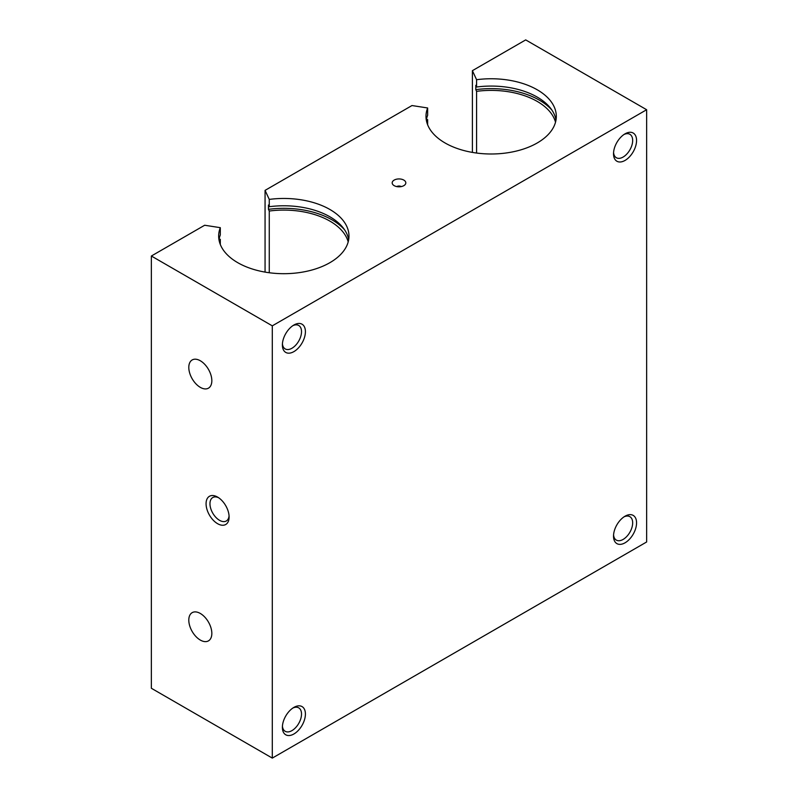 <?xml version="1.0" encoding="UTF-8"?>
<svg xmlns="http://www.w3.org/2000/svg" width="798" height="798" viewBox="0 0 798 798"><rect width="100%" height="100%" fill="white"/><g stroke="black" fill="none" stroke-linecap="round" stroke-linejoin="round"><path stroke-width="1.2" d="M624.026 134.473A13.536 7.81 -60 0 1 629.861 134.283A13.536 7.81 -60 0 1 631.936 145.126A13.536 7.81 -60 0 1 623.098 157.056A13.536 7.81 -60 0 1 616.325 157.725A13.536 7.81 -60 0 1 613.572 152.578M625.043 160.428A16.289 9.406 -60 0 1 613.522 153.785A16.289 9.406 -60 0 1 625.043 133.835A16.289 9.406 -60 0 1 636.565 140.478A16.289 9.406 -60 0 1 625.043 160.428M292.876 325.654A13.536 7.81 -60 0 1 298.711 325.474A13.536 7.81 -60 0 1 300.786 336.317A13.536 7.81 -60 0 1 291.948 348.247A13.536 7.81 -60 0 1 285.185 348.916A13.536 7.81 -60 0 1 282.422 343.768M293.893 351.619A16.289 9.406 -60 0 1 282.382 344.965A16.289 9.406 -60 0 1 293.893 325.015A16.289 9.406 -60 0 1 305.415 331.669A16.289 9.406 -60 0 1 293.893 351.619M624.026 516.845A13.536 7.81 -60 0 1 629.861 516.665A13.536 7.81 -60 0 1 631.936 527.508A13.536 7.81 -60 0 1 623.098 539.438A13.536 7.81 -60 0 1 616.325 540.106A13.536 7.81 -60 0 1 613.572 534.959M625.043 542.81A16.289 9.406 -60 0 1 613.522 536.156A16.289 9.406 -60 0 1 625.043 516.206A16.289 9.406 -60 0 1 636.565 522.86A16.289 9.406 -60 0 1 625.043 542.81M292.876 708.035A13.536 7.81 -60 0 1 298.711 707.846A13.536 7.81 -60 0 1 300.786 718.689A13.536 7.81 -60 0 1 291.948 730.619A13.536 7.81 -60 0 1 285.185 731.287A13.536 7.81 -60 0 1 282.422 726.14M293.893 733.99A16.289 9.406 -60 0 1 282.382 727.347A16.289 9.406 -60 0 1 293.893 707.397A16.289 9.406 -60 0 1 305.415 714.04A16.289 9.406 -60 0 1 293.893 733.99M426.302 120.029A65.157 37.616 0 0 1 427.638 115.281L427.638 107.969A65.157 37.616 0 0 0 425.992 116.378A65.157 37.616 0 0 0 491.149 153.994A65.157 37.616 0 0 0 556.306 116.378A65.157 37.616 0 0 0 476.586 79.71L472.396 70.673L472.396 152.398M555.997 120.029A65.157 37.616 0 0 0 476.586 87.022L476.586 79.71M551.937 110.144A68.209 39.381 0 0 0 475.798 89.645L475.798 85.316L476.586 87.022M555.518 122.194A65.157 37.616 0 0 0 476.586 91.341L475.798 89.645M426.411 119.421L427.638 119.61A65.157 37.616 0 0 0 426.77 122.194M427.638 124.777L427.638 119.61M476.586 153.036L476.586 91.341M218.971 239.729A65.157 37.616 0 0 1 220.308 234.981L220.308 227.669A65.157 37.616 0 0 0 218.662 236.068A65.157 37.616 0 0 0 283.819 273.694A65.157 37.616 0 0 0 348.975 236.068A65.157 37.616 0 0 0 269.265 199.41L265.066 190.373L265.066 272.098M348.666 239.729A65.157 37.616 0 0 0 269.265 206.722L269.265 199.41M344.606 229.844A68.209 39.381 0 0 0 268.467 209.335L268.467 205.016L269.265 206.722M348.187 241.894A65.157 37.616 0 0 0 269.265 211.041L268.467 209.335M219.081 239.121L220.308 239.31A65.157 37.616 0 0 0 219.45 241.894M220.308 244.477L220.308 239.31M269.265 272.736L269.265 211.041M265.066 190.373L411.987 105.545L427.638 107.969M472.396 70.673L525.702 39.9L646.639 109.725L272.298 325.843L151.361 256.018L204.667 225.245L220.308 227.669M403.828 185.655A6.823 3.94 180 0 1 392.776 184.478A6.823 3.94 180 0 1 399 178.932A6.823 3.94 180 0 1 405.224 184.478A6.823 3.94 180 0 1 403.828 185.655M151.361 256.018L151.361 688.275L272.298 758.1L646.639 541.982L646.639 109.725M200.308 387.359A16.289 9.406 -120 0 0 208.458 388.167A16.289 9.406 -120 0 0 208.458 369.354A16.289 9.406 -120 0 0 192.168 359.958A16.289 9.406 -120 0 0 189.675 373.005A16.289 9.406 -120 0 0 200.308 387.359M200.308 640.066A16.289 9.406 -120 0 0 208.458 640.874A16.289 9.406 -120 0 0 208.458 622.061A16.289 9.406 -120 0 0 192.168 612.655A16.289 9.406 -120 0 0 189.675 625.712A16.289 9.406 -120 0 0 200.308 640.066M217.585 523.688A16.289 9.406 -120 0 0 229.106 517.034A16.289 9.406 -120 0 0 217.585 497.084A16.289 9.406 -120 0 0 206.074 503.738A16.289 9.406 -120 0 0 217.585 523.688M272.298 325.843L272.298 758.1M218.612 497.723A13.536 7.81 -120 0 0 212.767 497.543A13.536 7.81 -120 0 0 210.692 508.386A13.536 7.81 -120 0 0 219.54 520.316A13.536 7.81 -120 0 0 226.303 520.984A13.536 7.81 -120 0 0 229.066 515.837M396.696 186.582A3.262 1.885 180 0 1 401.304 186.582"/></g></svg>
